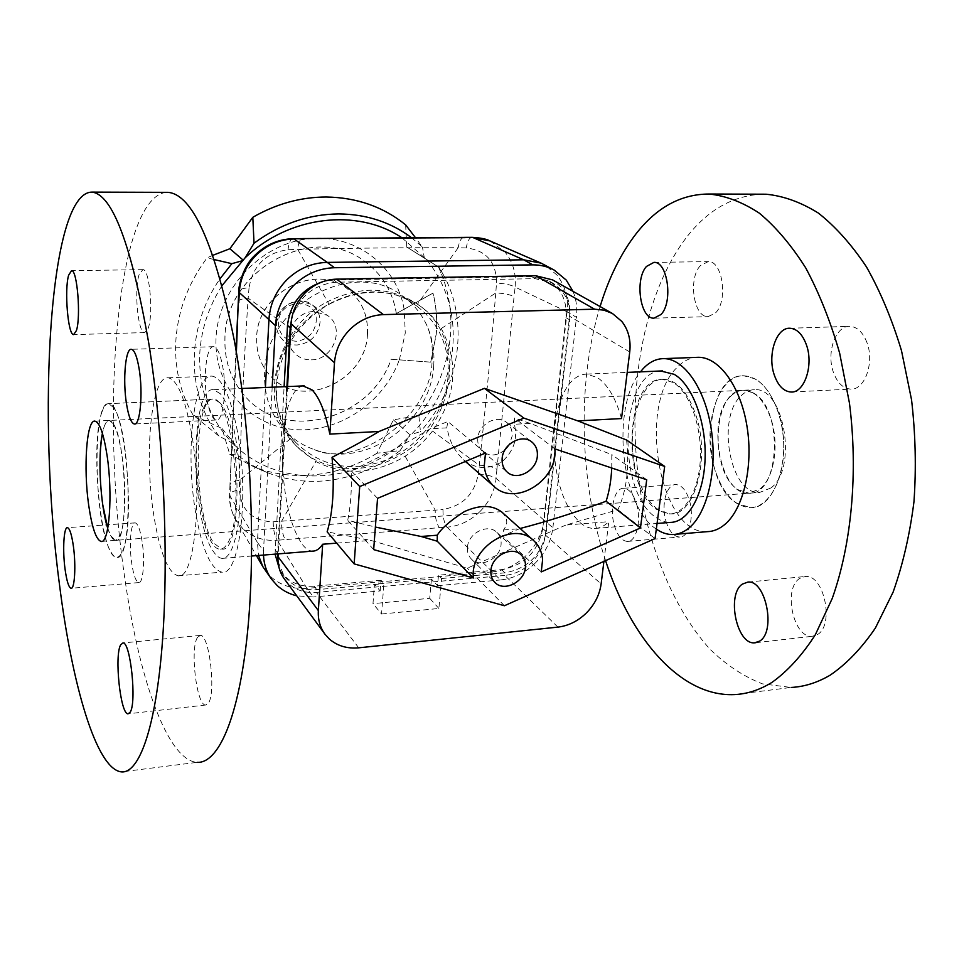 <?xml version="1.0" encoding="UTF-8"?>
<svg xmlns="http://www.w3.org/2000/svg" width="964" height="964" viewBox="0 0 964 964"><rect width="100%" height="100%" fill="white"/><g stroke="black" fill="none" stroke-linecap="round" stroke-linejoin="round"><path stroke-width="0.72" stroke-dasharray="4.82 3.62" d="M752.8 392.697L743.846 390.227C712.794 388.359 708.552 472.408 738.34 489.82L749.076 493.219C780.25 495.954 783.865 407.085 752.8 392.697M113.198 423.654L109.342 420.449C106.474 420.437 104.16 424.738 102.413 433.342C104.16 424.738 106.474 420.437 109.342 420.449C114.222 421.654 118.391 433.137 121.886 454.888C126.465 484.615 125.453 524.079 119.994 535.755L115.439 540.358C128.718 545.395 126.899 441.524 113.198 423.654M107.751 528.32L110.788 535.815L115.439 540.358C112.8 539.997 110.233 535.984 107.751 528.32M219.913 402.771L213.9 399.048C192.788 395.638 193.198 515.644 213.912 543.19L221.515 548.986C242.952 555.192 241.844 424.148 219.913 402.771M113.547 407.531L108.751 403.663C92.014 400 93.761 522.596 110.462 551.119C112.499 554.975 114.523 556.999 116.548 557.192C133.61 563.976 131.176 429.655 113.547 407.531M754.86 378.804L743.726 375.779C703.961 373.562 698.454 480.325 736.363 503.112L750.438 507.654C767.537 507.522 782.539 483.229 783.66 451.598C784.913 419.991 771.863 387.841 754.86 378.804M673.089 382.467L662.642 379.346C625.359 376.948 620.671 485.76 656.279 509.257L669.486 513.981C685.512 513.969 699.515 489.254 700.43 456.936C701.479 424.666 689.079 391.758 673.089 382.467M541.25 571.905L502.449 535.984L520.138 528.477M501.895 512.137C506.594 517.162 507.895 521.91 505.787 526.404L503.545 529.971L502.449 535.984M485.495 453.032L447.85 421.497L430.257 428.751C409.242 441.669 382.877 455.683 351.185 470.806C351.872 489.483 350.715 505.98 347.727 520.295L375.382 527.055M611.742 468.01L611.803 454.61L530.188 423.425L514.33 424.268C517.945 438.246 513.957 450.646 502.365 461.455C488.893 470.034 475.927 469.468 463.467 459.768C456.165 452.562 451.297 444.476 448.838 435.511L446.766 427.871L447.85 421.497M504.895 449.959C497.159 455.972 489.82 456.562 482.88 451.694C479.084 448.344 477.385 443.85 477.795 438.234C478.542 424.184 496.99 414.098 506.594 422.389C510.703 425.799 512.535 430.438 512.077 436.306L509.51 444.259M467.444 547.287C468.155 533.092 487.941 523.127 496.846 532.369C500.075 535.514 501.485 539.563 501.075 544.515C500.256 558.843 480.144 568.712 471.348 559.012C468.384 555.939 467.07 552.023 467.444 547.287M302.985 385.925C295.514 387.432 289.839 397.096 285.959 414.906C282.657 431.209 281.608 449.814 282.838 470.733C285.344 504.883 291.911 529.549 302.515 544.708C305.829 548.865 309.203 551.01 312.613 551.131M220.298 393.722L213.647 389.661C189.896 386.034 190.33 520.319 213.55 551.709C216.418 555.987 219.298 558.216 222.226 558.385C232.432 559.18 240.699 528.826 240.253 488.061C239.903 447.356 230.806 405.567 220.298 393.722M660.762 370.995C620.033 372.176 616.249 490.797 655.255 516.969C660.135 520.644 665.16 522.452 670.305 522.404M603.91 561.385L608.802 521.669C604.32 526.139 599.548 528.417 594.475 528.489C589.667 528.513 584.967 526.633 580.388 522.862C565.735 509.04 557.047 486.121 554.312 454.128C553.083 434.523 555.023 417.026 560.108 401.663C566.446 383.853 575.279 374.659 586.63 374.08L597.451 377.599C607.718 384.54 615.743 398.192 621.515 418.557M557.915 627.118L504.811 575.424C514.897 574.351 523.898 569.965 531.827 562.265C539.551 554.372 544.058 545.287 545.359 535.044L601.126 583.919M284.368 578.966L288.453 583.533C296.069 590.269 305.383 593.222 316.409 592.39L358.728 647.82M629.733 351.944L569.555 316.228C570.652 305.046 568.001 295.442 561.626 287.429L552.637 279.909M626.6 440.03C629.468 467.853 626.564 491.074 617.9 509.715L565.892 525.055L608.802 521.669M565.892 525.055L467.287 568.145L370.875 540.43L327.145 531.839M336.665 543.13L370.875 540.43M504.811 575.424L316.409 592.39M545.359 535.044L569.555 316.228M287.549 386.576L278.174 553.89M503.545 529.971L519.114 528.742M530.188 423.425L514.463 418.051L514.33 424.268M446.766 427.871L430.257 428.751M554.866 448.875L514.463 418.051M377.551 498.352L351.185 470.806M373.671 549.601L347.727 520.295M646.711 479.759L611.803 454.61M655.05 538.587L617.9 509.715M504.413 605.741L467.287 568.145M573.002 291.345C576.303 299.418 577.448 308.094 576.46 317.349L567.097 311.794C568.362 297.454 564.916 285.139 556.758 274.848L544.793 264.919M535.394 562.94C525.175 572.881 513.547 578.557 500.509 579.954L492.339 571.893C505.16 570.423 516.62 564.784 526.718 554.951C536.587 544.889 542.395 533.333 544.154 520.295L552.89 527.766C551.191 541.033 545.359 552.758 535.394 562.94M263.485 555.071L263.521 550.721L257.424 542.431L258.521 555.481M265.281 570.483L270.896 576.821C280.729 585.473 292.731 589.317 306.913 588.365L313.445 596.981L296.767 595.824M243.121 529.055L235.481 519.403C231.517 512.342 229.697 504.534 230.01 495.978L229.565 494.737C229.866 492.411 233.155 490.857 239.434 490.061C241.193 510.619 252.448 521.199 273.198 521.801C273.294 530.043 274.644 536.201 277.258 540.274C263.883 541.153 252.508 537.418 243.121 529.055M329.073 304.311C360.62 288.2 390.058 288.176 417.4 304.214L420.473 306.275C428.932 312.288 435.861 319.699 441.271 328.531C459.238 362.5 456.309 396.662 432.499 431.029C424.835 441.078 415.725 449.477 405.157 456.225L401.855 458.225C372.369 474.384 343.702 475.493 315.855 461.539L296.635 446.332L290.538 438.668C269.908 409.941 272.005 364.838 296.599 332.773C305.528 320.964 316.361 311.48 329.073 304.311L297.659 249.315C298.454 242.639 300.009 239.06 302.31 238.578M326.519 302.238C359.512 285.573 389.866 286.236 417.593 304.238C468.299 337.737 455.948 425.16 399.12 455.647C364.537 476.324 319.277 471.902 294.261 443.729C257.376 406.374 273.74 329.724 326.519 302.238M490.013 240.94L505.088 252.134C512.993 261.931 516.343 273.595 515.113 287.091C510.812 284.778 504.606 283.464 496.496 283.139C496.436 262.124 486.374 250.387 466.299 247.941C467.335 241.349 469.215 237.807 471.95 237.337M479.988 511.535C470.408 520.837 459.418 526.043 447.031 527.175C444.211 523.283 442.862 517.367 442.982 509.438C462.551 505.967 474.288 494.327 478.192 474.541C486.025 474.565 492.002 475.83 496.111 478.361C494.725 490.929 489.351 501.991 479.988 511.535M463.937 237.373C461.166 237.843 459.238 241.301 458.177 247.76C406.615 247.543 353.101 248.061 297.659 249.315L288.031 249.724C265.931 252.713 252.93 265.401 249.049 287.778C242.771 288.212 239.361 289.381 238.819 291.273M292.887 238.686C290.441 239.205 288.826 242.88 288.031 249.724M238.289 301.539C238.795 299.78 242.085 298.671 248.158 298.213C243.904 360.958 241.036 421.666 239.518 480.325C233.433 481.157 230.239 482.759 229.95 485.133L236.385 352.234M249.049 287.778L248.158 298.213L296.599 332.773M290.538 438.668L239.518 480.325L239.434 490.061M273.198 521.801L435.198 510.173C435.15 518.029 436.584 523.874 439.476 527.694L285.308 539.587C282.85 535.574 281.572 529.513 281.488 521.367L315.855 461.539M405.157 456.225L435.198 510.173L442.982 509.438M478.192 474.541L479.301 465.275C485.302 409.567 490.797 352.137 495.785 292.972C503.762 293.273 509.86 294.502 514.065 296.635L496.906 469.372C492.893 466.757 487.025 465.395 479.301 465.275L432.499 431.029M441.271 328.531L495.785 292.972L496.496 283.139M466.299 247.941L458.177 247.76L417.4 304.214M492.315 571.893L306.938 588.365L277.258 540.274L285.308 539.587M567.097 311.83L544.166 520.271M380.178 590.908L381.009 580.28L383.913 583.654L381.539 614.008L372.984 603.633L374.466 584.16L380.178 590.908L313.445 596.981M381.539 614.008L438.885 608.477L441.596 578.508L438.475 575.195L437.536 585.69L431.414 579.075L374.466 584.16M431.414 579.075L429.715 598.307L372.984 603.633M438.885 608.477L429.715 598.307M324.061 281.247L333.689 279.982L531.562 276.56L548.841 280.849C561.506 288.851 567.206 301.117 565.952 317.638L542.768 528.573C538.069 551.697 524.332 565.374 501.569 569.604L438.475 575.195M441.596 578.508L504.895 572.845C527.754 568.579 541.539 554.842 546.275 531.634L569.724 319.891C570.989 303.298 565.278 290.983 552.577 282.958L535.237 278.668L336.605 282.199C314.216 284.199 299.25 296.273 291.706 318.397M381.009 580.28L314.131 586.196C300.334 587.088 289.489 582.545 281.596 572.556L279.56 569.423M275.077 554.143L284.103 386.721M437.536 585.69L500.509 579.954M552.89 527.766L576.46 317.349M272.185 387.215L263.521 550.721M286.67 390.89L277.56 553.951M278.066 561.578L284.127 575.99C292.056 586.016 302.937 590.571 316.782 589.655L383.913 583.654M230.396 486.434L230.01 495.978L257.424 542.455L265.425 387.504M433.643 366.284C434.86 351.065 432.318 336.858 425.992 323.639C420.497 312.469 412.7 303.262 402.603 296.008C353.848 257.087 265.172 305.166 264.618 372.767C263.847 395.228 270.39 414.267 284.26 429.848C292.682 438.982 302.78 445.597 314.541 449.682C365.705 468.962 430.51 422.919 433.643 366.284M447.983 377.43C449.923 347.305 439.476 323.482 416.641 305.974C367.188 266.425 276.74 315.638 276.017 384.503C275.174 407.398 281.789 426.751 295.864 442.572C321.771 467.407 352.643 472.95 388.444 459.177C420.774 445.019 444.91 411.965 447.983 377.43M396.397 313.613C392.782 291.538 382.081 274.041 364.284 261.111C314.144 221.828 224.949 270.065 224.949 338.448C224.347 360.994 231.011 380.214 244.928 396.096C284.597 443.187 370.489 419.846 391.203 359.259L430.812 362.139L436.282 334.086C437.451 320.108 436.367 306.456 433.029 293.116L396.337 313.577C392.722 291.502 382.021 273.993 364.223 261.063C314.083 221.78 224.901 270.028 224.901 338.4C224.299 360.946 230.962 380.153 244.88 396.047C284.549 443.127 370.429 419.798 391.143 359.198M405.651 224.865L406.772 247.025L438.451 266.944C448.465 288.501 452.441 311.444 450.393 335.785C447.561 364.97 437.041 391.517 418.846 415.424L393.36 419.858L377.081 453.176L400.12 450.61C376.502 468.781 350.342 478.927 321.639 481.084C303.383 482.229 285.886 479.638 269.149 473.312C257.629 468.89 247.061 462.792 237.469 455.032L229.745 454.249L222.069 428.546L193.005 414.954L219.045 436.138L234.999 444.44L235.312 445.778L232.722 443.259C210.056 419.882 199.03 390.613 199.668 355.439C200.753 330.748 208.224 307.456 222.057 285.549M401.892 237.759L426.474 259.485C446.609 284.549 455.382 313.674 452.779 346.871C449.296 380.418 435.475 409.628 411.315 434.487L408.591 437.162L410.013 434.909L420.425 431.583L418.846 415.424M377.081 453.176C355.897 466.202 333.231 473.553 309.107 475.228C290.104 476.397 271.872 473.673 254.4 467.07L229.745 454.249M193.005 414.954C180.786 393.83 175.002 370.297 175.653 344.353C176.966 313.035 187.45 284.187 207.103 257.822L212.815 255.315M430.739 362.078L436.21 334.038C437.379 320.06 436.294 306.407 432.957 293.068L433.029 293.116M396.337 313.577L432.957 293.068M367.417 334.159C368.308 315.505 361.813 300.539 347.908 289.26C315.963 262.148 256.93 292.779 256.653 337.496C256.171 352.896 260.907 365.874 270.86 376.394C301.334 410.363 366.151 381.238 367.417 334.159M367.477 334.207C368.368 315.553 361.874 300.587 347.968 289.296C316.011 262.196 256.978 292.827 256.701 337.545C256.219 352.957 260.955 365.922 270.908 376.454C301.383 410.411 366.212 381.298 367.477 334.207M430.812 362.139L391.203 359.259M245.001 257.942L243.494 260.413L242.036 260.822M214.285 259.593L207.103 257.822M222.069 428.546L234.999 444.44M400.12 450.61L408.591 437.162C361.054 484.181 281.054 490.086 235.312 445.778L237.469 455.032M393.36 419.858L410.013 434.909M438.451 266.944L443.886 275.692C469.89 323.651 459.129 388.866 420.425 431.583M219.045 436.138C186.136 394.915 185.486 327.82 220.141 278.608M411.544 237.698L422.437 247.049L415.448 237.674M439.006 267.365L424.365 258.159L422.437 247.049M406.772 247.025L424.365 258.159M311.288 359.849C333.701 360.138 345.787 326.724 327.218 315.288L314.216 311.529C294.189 311.095 280.705 338.942 294.165 352.679C298.683 357.584 304.395 359.97 311.288 359.849M731.086 395.879C705.696 417.545 719.674 495.689 749.076 493.219L760.259 488.736C774.128 478.024 779.514 444.055 770.971 418.894C764.404 400.482 755.366 390.926 743.846 390.227C739.231 390.287 734.978 392.167 731.086 395.879M770.899 487.965L759.62 492.435C729.977 494.93 715.927 416.99 741.545 395.361C745.461 391.661 749.751 389.781 754.402 389.721C783.925 386.395 798.156 468.697 770.899 487.965M605.573 560.65C579.219 480.928 576.882 382.479 600.09 306.564M734.568 694.586L791.119 687.452L762.452 683.85C743.786 676.62 726.266 665.052 709.914 649.134C678.487 614.249 655.375 563.133 643.205 506.474C623.118 406.832 640 293.719 690.043 232.927C710.444 208.537 734.351 195.62 761.753 194.198M656.315 529.091C620.539 506.317 610.863 407.013 640.482 371.839M707.275 531.658C659.617 535.116 636.975 405.278 676.993 367.513C682.813 361.416 689.236 358.042 696.261 357.379M866.973 342.63C862.937 332.219 857.213 326.796 849.814 326.338C835.571 325.483 826.124 352.836 833.45 372.393C837.403 383.045 843.223 388.613 850.887 389.107C864.816 390.071 874.649 362.452 866.973 342.63M817.376 634.601C834.8 625.202 823.991 574.014 805.338 576.496L799.602 578.508C782.816 588.751 793.432 638.421 812.206 636.3L817.376 634.601M665.931 521.054C669.149 531.284 673.728 536.599 679.668 537.02C688.923 537.478 694.562 516.608 689.381 500.244C686.103 490.182 681.572 484.952 675.8 484.579C666.401 484.205 660.942 504.871 665.931 521.054M636.614 504.208C641.614 520.813 636.288 541.925 627.431 541.431C621.756 540.961 617.37 535.55 614.261 525.187C609.441 508.763 614.598 487.868 623.575 488.278C629.106 488.676 633.444 493.99 636.614 504.208M700.406 265.618C687.898 278.415 693.694 317.638 708.07 316.638L715.433 313.023C728.362 300.852 722.59 260.413 708.203 261.618L700.406 265.618M636.975 474.541C624.323 433.089 638.843 378.045 663.75 379.298C677.487 380.226 688.38 392.697 696.406 416.689C710.36 459.37 694.49 515.74 670.583 513.896C655.821 512.631 644.615 499.521 636.975 474.541M714.782 469.287C701.455 428.703 717.204 374.647 743.726 375.779C758.367 376.647 769.911 388.817 778.346 412.279C793.011 453.996 775.887 509.293 750.438 507.654C734.701 506.522 722.819 493.737 714.782 469.287M166.097 192.342C115.74 198.512 100.16 415.978 124.886 578.737C138.864 677.499 167.17 760.56 197.15 762.343L121.44 771.887M237.409 431.245C230.504 396.132 222.021 377.755 211.96 376.105C193.439 373.863 185.076 452.658 195.668 512.812C202.103 549.54 210.851 569.314 221.913 572.146C239.566 576.544 249.555 494.544 237.409 431.245M191.619 433.607C185.136 398.096 177.28 379.503 168.073 377.792C151.143 375.478 143.901 454.948 153.866 515.716C159.916 552.83 168.013 572.857 178.135 575.809C194.294 580.4 203.043 497.617 191.619 433.607M197.56 637.361C189.751 648.085 196.584 706.01 205.681 705.021L208.164 703.455C216.394 693.899 209.321 633.722 200.295 635.409L197.56 637.361M207.091 399.976C209.393 412.496 212.454 419.171 216.261 420.003C223.19 421.617 227.143 389.564 222.648 366.139C220.274 353.86 217.262 347.365 213.574 346.678C206.513 345.413 202.814 377.008 207.091 399.976M148.034 328.603C153.758 314.903 149.625 268.39 142.853 269.655L139.298 274.15C133.839 288.646 137.9 333.448 144.66 332.592L148.034 328.603M142.094 541.322C140.202 529.706 137.888 523.548 135.165 522.862C130.743 522.006 128.899 545.13 131.791 563.723C133.635 575.472 135.96 581.762 138.768 582.581C143.13 583.63 145.094 560.205 142.094 541.322M203.982 407.109C187.932 438.03 200.283 550.54 220.154 549.094C222.768 549.191 225.19 547.311 227.444 543.467C245.362 517.499 232.3 394.915 212.526 399.096C209.333 399.024 206.489 401.687 203.982 407.109M102.064 411.749C89.712 443.211 100.81 558.277 116.548 557.192C118.62 557.337 120.536 555.457 122.271 551.565C136.213 525.296 124.392 399.542 108.751 403.663C106.221 403.542 103.992 406.242 102.064 411.749M567.097 311.794L515.113 287.091L514.065 296.635M492.339 571.893L447.031 527.175L439.476 527.694M496.906 469.372L496.111 478.361L544.154 520.295M501.569 569.604L504.895 572.845M314.131 586.196L316.782 589.655M275.077 549.805L277.596 553.155M333.689 279.982L336.605 282.199M531.562 276.56L535.237 278.668M565.952 317.638L569.724 319.891M542.768 528.573L546.275 531.634M404.133 309.275C396.77 264.787 353.716 232.384 306.263 239.06C258.81 245.254 217.623 290.694 216.008 338.665C213.96 386.046 249.315 425.63 293.526 429.45C337.713 433.667 383.576 403.157 399.289 359.909M399.349 359.958L405.266 333.014L404.193 309.324M316.18 321.675C318.71 297.105 278.813 297.9 278.331 322.687C278.885 334.291 284.85 340.485 296.249 341.256C307.721 339.762 314.36 333.231 316.18 321.675M276.463 323.675C278.536 310.167 286.248 302.6 299.623 300.937L311.505 304.407C317.445 308.769 320.289 314.794 320.024 322.482C317.915 335.785 310.275 343.292 297.093 345.016C290.791 345.112 285.573 342.907 281.428 338.412C277.897 334.303 276.246 329.387 276.463 323.675M94.954 421.135L754.402 389.721M212.526 399.096L108.751 403.663L213.9 399.048M662.642 379.346L663.75 379.298M506.594 422.389L531.791 441.946M496.846 532.369L521.15 554.915M213.647 389.661L241.831 388.48M586.63 374.08L627.215 372.393M594.475 528.489L657.062 523.464M222.226 558.385L251.616 556.023M471.348 559.012L494.869 582.413M482.88 451.694L507.305 472.179M463.467 459.768L465.407 461.467M669.486 513.981L670.583 513.896M220.154 549.094L221.515 548.986M101.762 541.37L759.62 492.435M235.975 349.848L229.565 494.737C229.01 502.425 230.986 510.643 235.481 519.403L256.46 555.638M417.593 304.238L420.473 306.275M294.261 443.729L296.635 446.332M284.127 575.99L281.596 572.556M552.577 282.958L548.841 280.849M416.641 305.974L402.603 296.008M314.541 449.682C354.704 468.661 430.438 419.316 432.089 361.416C433.173 346.715 431.137 334.122 425.992 323.639M269.149 473.312L254.4 467.07M443.886 275.692L439.078 267.365M295.864 442.572L284.26 429.848M294.165 352.679L281.428 338.412C277.813 334.195 276.126 329.194 276.343 323.422C276.56 306.432 298.346 294.55 311.505 304.407L327.218 315.288M675.559 534.297L672.691 534.538M789.878 328.254L849.814 326.338M747.883 582.087L805.338 576.496M627.431 541.431L679.668 537.02M654.52 318.156L708.07 316.638M653.917 262.389L708.203 261.618M623.575 488.278L675.8 484.579M755.921 642.675L812.206 636.3M792.119 391.962L850.887 389.107M168.073 377.792L211.96 376.105M205.681 705.021L128.61 713.758M216.261 420.003L134.779 423.979M142.853 269.655L71.541 270.667M135.165 522.862L67.48 527.657M138.768 582.581L71.336 588.257M144.66 332.592L73.879 334.604M213.574 346.678L131.405 349.305M200.295 635.409L122.922 642.952M178.135 575.809L221.913 572.146"/><path stroke-width="1.45" d="M102.413 433.342C97.545 456.177 100.34 506.148 107.751 528.32L102.666 504.353C99.172 476.794 99.075 453.128 102.413 433.342M473.408 578.002L373.671 549.601L377.551 498.352L485.495 453.032L484.265 465.817C485.025 474.409 488.35 481.337 494.243 486.603C515.415 507.004 558.132 480.144 554.866 448.875L646.711 479.759L640.445 527.971L541.25 571.905L542.587 559.879C542.009 551.974 539.009 545.54 533.598 540.539C513.607 520.186 469.372 547.432 473.408 578.002L437.246 541.214L437.282 535.201C441.416 528.38 450.489 520.5 464.479 511.547C480.024 504.618 492.496 504.823 501.895 512.137L533.598 540.539M502.148 458.37C503.003 443.934 521.982 433.475 531.791 441.946C535.984 445.416 537.828 450.176 537.334 456.213C536.358 470.818 517.017 481.169 507.305 472.179C503.425 468.745 501.702 464.154 502.148 458.37M490.929 570.411C491.736 555.842 512.089 545.479 521.15 554.915C524.44 558.12 525.862 562.265 525.404 567.362C524.488 582.051 503.835 592.306 494.869 582.413C491.845 579.268 490.519 575.267 490.929 570.411M334.484 362.753C335.52 349.956 340.738 338.786 350.137 329.242C359.825 320.012 370.911 315.132 383.395 314.613L336.593 279.138C324.856 279.524 314.493 284.006 305.48 292.574C296.731 301.419 291.935 311.842 291.068 323.82L334.484 362.753L329.833 434.101C325.338 412.146 319.385 397.385 311.962 389.805L302.985 385.925M657.062 523.464L670.305 522.404C688.32 522.392 704.118 494.556 705.118 458.057C706.263 421.617 692.176 384.6 674.173 374.321L660.762 370.995M603.91 561.385L601.126 583.919C599.62 594.752 594.752 604.392 586.522 612.839C578.075 621.069 568.543 625.829 557.915 627.118L358.728 647.82C347.04 648.868 337.183 645.88 329.17 638.867L324.88 634.095C320.036 627.371 317.867 619.527 318.349 610.573L278.018 556.686C277.632 565.121 279.753 572.556 284.368 578.966L324.88 634.095M612.393 313.469L552.637 279.909L535.731 275.728L594.595 309.191L603.91 310.155L612.393 313.469L621.78 321.398C628.395 329.857 631.046 340.039 629.733 351.944L621.515 418.557L577.822 420.894L626.6 440.03L664.666 466.407L655.05 538.587L504.413 605.741L354.149 563.892L327.145 531.839C332.966 512.089 334.592 487.254 332.05 457.334C349.992 448.176 365.657 439.56 379.045 431.486L329.833 434.101M594.595 309.191L383.395 314.613M379.045 431.486L484.422 388.347L577.822 420.894M336.593 279.138L535.731 275.728M251.616 556.023L312.613 551.131C316.204 551.191 319.566 548.89 322.675 544.238L336.665 543.13M322.675 544.238L318.349 610.573M278.018 556.686L278.174 553.89M287.549 386.576L291.068 323.82M375.382 527.055L421.075 536.478L437.282 535.201M421.075 536.478L437.246 541.214M509.51 444.259L504.895 449.959M354.149 563.892L359.717 486.531L332.05 457.334M359.717 486.531L523.874 418.111L484.422 388.347M640.445 527.971L606.103 501.244C609.272 491.483 611.152 480.409 611.742 468.01M520.138 528.477C546.455 521.693 575.11 512.619 606.103 501.244M523.874 418.111L664.666 466.407M554.192 270.089L541.141 263.148L523.705 259.81L532.755 264.871C540.527 264.799 547.673 266.534 554.192 270.089L566.278 280.114L573.002 291.345M258.521 555.481L262.931 566.808L271.523 579.171C266.546 572.17 263.871 564.133 263.485 555.071M296.767 595.824C289.236 593.993 282.717 590.571 277.198 585.558L271.523 579.171M238.819 291.273L239.289 292.55C240.205 278.114 245.916 265.558 256.436 254.918C267.305 244.639 279.837 239.337 294.032 238.988L327.254 262.401C312.107 262.786 298.768 268.462 287.2 279.427C275.993 290.767 269.908 304.166 268.932 319.59L275.439 325.651C276.511 310.107 282.729 296.599 294.08 285.091C305.793 273.981 319.253 268.197 334.472 267.727L327.254 262.401L523.681 259.81L473.179 237.626L490.013 240.94C486.519 239.024 480.554 237.819 472.119 237.337L463.937 237.373M302.31 238.578L465.226 237.65M303.395 238.879L292.887 238.686M236.385 352.234L238.289 301.539M471.95 237.337L293.044 238.674C277.933 239.217 264.931 245.049 254.026 256.159C243.747 265.968 238.433 285.043 238.807 291.453L235.975 349.848M279.56 569.423L275.077 554.143M284.103 386.721L287.501 325.326C290.285 302.829 302.467 288.14 324.061 281.247M532.755 264.871L334.472 267.727M275.439 325.651L272.185 387.215M277.56 553.951L278.066 561.578M291.706 318.397L290.2 327.76L286.67 390.89M265.425 387.504L268.932 319.626M222.057 285.549L245.001 257.942C288.959 215.526 357.62 207.911 401.892 237.759M212.815 255.315L229.878 248.736L252.809 217.298C276.21 203.838 300.672 197.078 326.194 197.005C356.764 197.475 383.25 206.766 405.651 224.865L415.448 237.674M252.809 217.298L254.026 243.217C280.114 224.01 308.36 214.249 338.75 213.924C366.404 214.189 390.673 222.118 411.544 237.698M229.878 248.736L242.928 259.931M254.026 243.217L245.001 257.942M242.036 260.822L231.866 263.666L214.285 259.593M220.141 278.608L231.866 263.666M600.09 306.564C608.935 277.499 621.069 253.074 636.469 233.288C656.99 207.176 681.211 194.077 709.13 194.029C725.82 195.764 742.557 202.151 759.331 213.165C775.851 226.914 791.311 245.157 805.723 267.908C819.195 293.02 830.498 321.41 839.632 353.077L849.453 403.121C858.261 472.432 851.646 543.901 832.233 598.475L815.279 634.83C802.132 655.279 787.721 671.113 772.044 682.343C759.789 689.911 747.293 693.984 734.568 694.586C680.319 697.165 630.697 638.108 605.573 560.65M761.753 194.198L766.055 194.21C783.467 195.921 800.891 202.211 818.34 213.056C835.511 226.588 851.549 244.543 866.479 266.92C880.421 291.622 892.098 319.542 901.497 350.667L911.558 399.867C915.523 434.077 916.33 468.022 913.968 501.702C909.823 534.49 902.87 564.639 893.098 592.149L875.372 628.046C861.635 648.254 846.585 663.943 830.221 675.125C817.436 682.657 804.398 686.766 791.119 687.452M640.482 371.839L642.94 368.911C649.194 362.115 656.135 358.692 663.75 358.632C683.862 358.451 704.889 388.082 711.167 428.667C717.577 469.179 707.648 512.378 689.393 527.633C684.103 532.104 678.536 534.405 672.691 534.538C667.112 534.61 661.653 532.791 656.315 529.091M696.261 357.379L698.418 357.295C719.12 357.078 740.677 386.419 747.04 426.618C753.559 466.745 743.268 509.57 724.47 524.753C719.024 529.2 713.3 531.501 707.275 531.658L675.559 534.297M774.285 374.996C767.199 355.126 776.189 327.374 789.878 328.254C796.987 328.724 802.494 334.255 806.41 344.847C813.845 364.995 804.47 393.035 791.083 392.023C783.708 391.492 778.117 385.817 774.285 374.996M742.388 584.1L747.883 582.087C765.778 579.665 776.297 631.709 759.608 641.132L754.643 642.819C736.641 644.856 726.326 594.402 742.388 584.1M660.991 314.517L653.954 318.168C640.204 319.168 634.541 279.391 646.47 266.438L653.917 262.389C667.678 261.172 673.33 302.202 660.991 314.517M107.1 455.707C103.702 433.872 99.654 422.353 94.954 421.135C86.579 419.364 83.253 467.914 88.7 505.281C91.978 527.669 96.099 539.72 101.063 541.431C109.221 544.082 113.005 494.291 107.1 455.707M197.15 762.343C218.298 763.645 238.771 718.192 247.447 632.999C256.099 547.986 250.857 430.173 234.348 340.702C214.707 244.157 192.655 194.704 168.17 192.354L166.097 192.342M148.781 343.329C131.405 244.856 112.463 194.451 91.978 192.113C48.694 192.137 36.994 416.653 59.431 584.172C71.987 684.488 96.328 769.368 121.44 771.887C139.165 773.694 155.939 727.941 162.458 641.313C168.965 554.878 163.482 434.619 148.781 343.329M130.128 712.276L128.067 713.818C120.452 714.625 114.21 655.641 120.645 644.88L122.922 642.952C130.465 641.373 136.936 702.72 130.128 712.276M139.19 369.188C143.178 393.083 140.154 425.702 134.333 424.003C131.128 423.112 128.501 416.291 126.453 403.53C122.669 380.117 125.465 347.98 131.405 349.305C134.502 350.028 137.093 356.656 139.19 369.188M68.625 275.234L71.541 270.667C77.192 269.39 81.072 316.686 76.421 330.568L73.638 334.604C68.01 335.436 64.202 289.935 68.625 275.234M65.046 569.061C62.467 550.167 63.793 526.73 67.48 527.657C69.757 528.393 71.734 534.659 73.421 546.48C76.096 565.675 74.686 589.414 71.035 588.281C68.685 587.413 66.697 581.003 65.046 569.061M238.759 302.732L239.289 292.55L268.932 319.59M287.501 325.326L290.2 327.76M241.831 388.48L304.214 385.877M627.215 372.393L662.605 370.911M465.407 461.467L494.243 486.603M256.46 555.638L262.931 566.808M490.001 240.94L541.141 263.148M754.643 642.819L755.921 642.675M791.083 392.023L792.119 391.962M698.418 357.295L663.75 358.632M766.055 194.21L709.13 194.029M91.978 192.113L168.17 192.354M101.063 541.431L101.762 541.37"/></g></svg>
